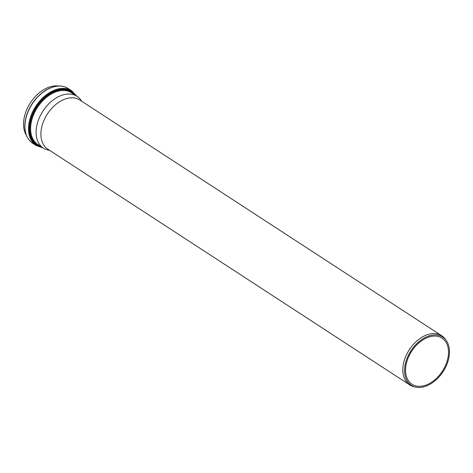 <?xml version="1.0" encoding="UTF-8"?>
<svg xmlns="http://www.w3.org/2000/svg" width="473" height="473" viewBox="0 0 473 473"><rect width="100%" height="100%" fill="white"/><g stroke="black" fill="none" stroke-linecap="round" stroke-linejoin="round"><path stroke-width="0.71" d="M81.794 101.293L80.682 99.797A30.875 20.558 123.1 0 0 77.052 96.368A30.875 20.558 123.1 0 0 67.432 94.086A30.875 20.558 123.1 0 0 39.531 117.345A30.875 20.558 123.1 0 0 43.35 148.102A30.875 20.558 123.1 0 0 47.962 150.036L49.777 150.444M58.617 86.015A30.875 20.558 123.1 0 0 54.856 85.897A30.875 20.558 123.1 0 0 29.048 105.041A30.875 20.558 123.1 0 0 26.429 135.42M446.116 340.294L445.17 339.023A29.332 19.529 123.1 0 0 441.723 335.759L79.807 99.998A29.332 19.529 123.1 0 0 70.666 97.834A29.332 19.529 123.1 0 0 44.16 119.929A29.332 19.529 123.1 0 0 47.791 149.155L409.707 384.916A29.332 19.529 123.1 0 0 414.082 386.748L415.625 387.103A28.764 19.157 123.1 0 0 443.083 371.654A28.764 19.157 123.1 0 0 446.116 340.294A28.764 19.157 123.1 0 0 433.765 334.973A28.764 19.157 123.1 0 0 406.52 359.787A28.764 19.157 123.1 0 0 415.625 387.103M441.723 335.759A29.332 19.529 123.1 0 0 432.582 333.601A29.332 19.529 123.1 0 0 406.07 355.69A29.332 19.529 123.1 0 0 409.707 384.916M433.475 336.114A27.517 18.323 123.1 0 0 408.607 356.837A27.517 18.323 123.1 0 0 412.013 384.253A27.517 18.323 123.1 0 0 442.385 371.199A27.517 18.323 123.1 0 0 442.054 338.142A27.517 18.323 123.1 0 0 433.475 336.114M74.421 94.647A31.407 20.913 123.1 0 0 61.703 89.787A31.407 20.913 123.1 0 0 32.247 116.074A31.407 20.913 123.1 0 0 40.719 146.388M43.35 148.102L37.864 144.525A30.875 20.558 -56.9 0 1 34.038 113.768A30.875 20.558 -56.9 0 1 61.939 90.514A30.875 20.558 -56.9 0 1 71.565 92.791L77.052 96.368M42.334 147.44A32.081 21.362 -56.9 0 1 31.265 117.328A32.081 21.362 -56.9 0 1 61.821 89.149A32.081 21.362 -56.9 0 1 76.035 95.7M76.738 96.161L71.754 90.828A32.619 21.717 123.1 0 0 61.585 88.421A32.619 21.717 123.1 0 0 32.105 112.994A32.619 21.717 123.1 0 0 36.143 145.489L43.037 147.895M36.143 145.489L32.59 143.171A32.619 21.717 -56.9 0 1 28.551 110.676A32.619 21.717 -56.9 0 1 58.025 86.104A32.619 21.717 -56.9 0 1 68.195 88.51L71.754 90.828M32.59 143.171C27.02 139.281 24.442 132.978 24.868 124.263C25.477 116.399 28.386 108.855 33.595 101.624C40.767 92.247 48.855 87.056 57.848 86.056C61.768 85.779 65.215 86.594 68.195 88.51"/></g></svg>
